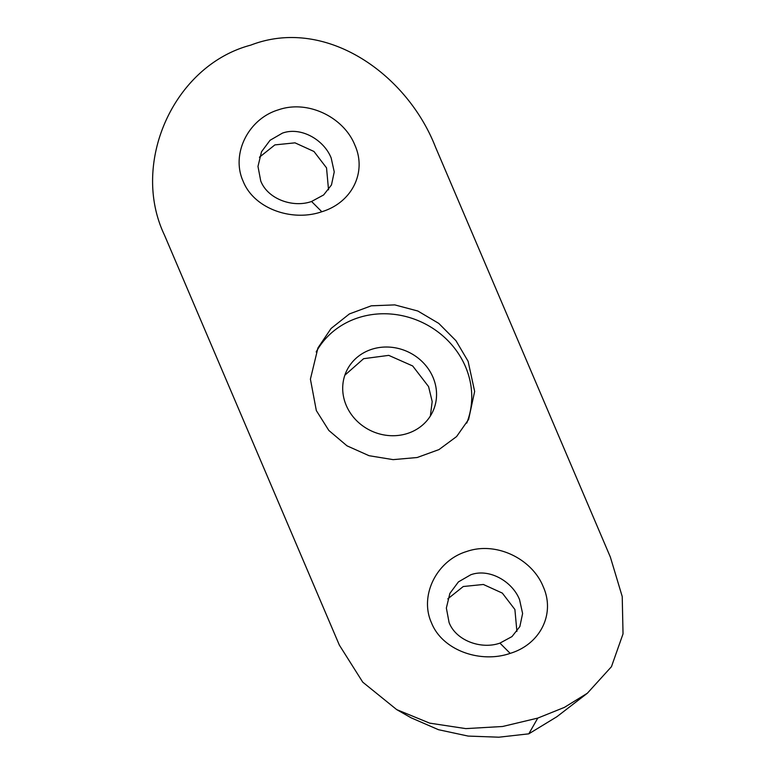 <?xml version="1.0" encoding="UTF-8"?>
<svg xmlns="http://www.w3.org/2000/svg" width="776" height="776" viewBox="0 0 776 776"><rect width="100%" height="100%" fill="white"/><g stroke="black" fill="none" stroke-linecap="round" stroke-linejoin="round"><path stroke-width="1.16" d="M470.78 574.764L458.422 581.903L449.886 593.378L446.355 608.044L449.091 622.556C456.123 640.889 481.556 649.687 499.938 643.11L512.005 636.572L519.842 626.581L522.607 613.525L519.561 599.673C512.412 581.447 489.268 568.022 470.78 574.764M510.181 653.373C480.587 663.664 442.417 650.453 431.524 622.905C419.137 595.861 436.5 560.524 466.715 551.484C496.465 541.047 532.2 559.147 543.19 586.627C555.49 613.729 540.416 644.235 510.181 653.373L499.938 643.11M282.415 133.132L270.058 140.281L261.512 151.756L257.981 166.423L260.726 180.924C267.759 199.267 293.183 208.065 311.564 201.479L323.64 194.941L331.468 184.96L334.243 171.894L331.187 158.042C324.048 139.826 300.904 126.401 282.415 133.132M321.807 211.741C292.212 222.033 254.043 208.822 243.15 181.283C230.773 154.23 248.136 118.903 278.341 109.852C308.101 99.425 343.836 117.516 354.826 145.005C367.126 172.107 352.042 202.604 321.807 211.741L311.564 201.479M316.327 410.572L328.84 430.457L346.988 445.831L369.056 455.706L393.122 459.635L417.149 457.52L438.964 449.595L456.589 436.568L468.617 419.428L474.65 391.434L468.103 361.286L455.958 340.693L438.741 323.379L417.847 311.021L394.78 304.89L371.297 305.812L349.394 313.931L331.071 328.471L317.947 347.929L310.41 379.144L316.327 410.572M466.725 423.095A83.391 76.261 25.4 0 0 465.513 366.728A83.391 76.261 25.4 0 0 392.559 314.183A83.391 76.261 25.4 0 0 316.171 351.945M447.8 598.859L463.262 586.52L483.37 584.473L502.324 593.097L514.895 609.49L516.903 631.441M259.426 157.227L274.888 144.899L295.006 142.842L313.96 151.475L326.531 167.868L328.529 189.81M344.854 375.196L363.614 358.687L388.757 355.369L412.677 365.962L428.575 386.603L432.183 401.522L430.37 415.994M346.261 405.45A47.646 43.572 25.4 0 0 389.222 435.598A47.646 43.572 25.4 0 0 432.678 411.804A47.646 43.572 25.4 0 0 432.989 377.291A47.646 43.572 25.4 0 0 390.037 347.153A47.646 43.572 25.4 0 0 346.581 370.947A47.646 43.572 25.4 0 0 346.261 405.45M435.462 147.013C406.866 73.671 325.386 16.267 250.745 45.134C173.601 65.475 130.203 163.319 164.434 235.021L339.355 645.108L362.741 682.153L396.701 709.613L429.671 723.135L465.804 728.615L502.596 726.491L537.778 718.091L564.404 707.382L587.364 693.23L611.449 666.7L623.031 633.856L622.226 596.531L610.372 557.1L435.462 147.013M587.364 693.23L556.858 716.743L528.805 733.834L498.842 737.2L468.122 736.075L438.469 729.702L411.105 717.8L396.701 709.613M528.805 733.834L537.778 718.091"/></g></svg>
